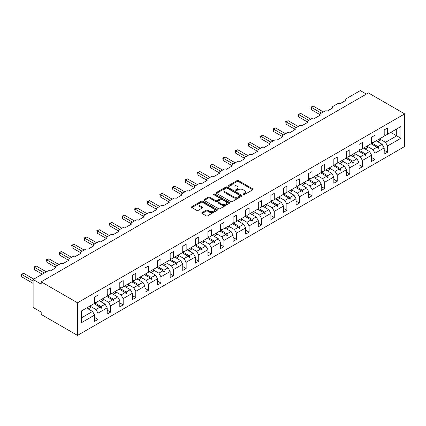 <?xml version="1.0" encoding="UTF-8"?>
<svg xmlns="http://www.w3.org/2000/svg" width="426" height="426" viewBox="0 0 426 426"><rect width="100%" height="100%" fill="white"/><g stroke="black" fill="none" stroke-linecap="round" stroke-linejoin="round"><path stroke-width="0.64" d="M243.225 194.655A0.783 0.453 0 0 0 244.338 194.655L252.751 189.794A1.118 0.644 0 0 0 253.081 189.336A1.118 0.644 0 0 0 252.751 188.878L238.496 180.645A1.118 0.644 0 0 0 236.909 180.645L228.49 185.507A0.783 0.453 0 0 0 228.261 185.827A0.783 0.453 0 0 0 228.49 186.146A0.783 0.453 0 0 0 229.603 186.146L230.69 185.518A3.584 2.071 0 0 1 235.759 185.518L236.947 186.205A3.584 2.071 0 0 1 238.001 187.669A3.584 2.071 0 0 1 236.947 189.133L235.86 189.762A0.783 0.453 0 0 0 235.631 190.081A0.783 0.453 0 0 0 235.86 190.401A0.783 0.453 0 0 0 236.968 190.401L238.059 189.772A3.584 2.071 0 0 1 243.129 189.772L244.316 190.459A3.584 2.071 0 0 1 245.365 191.924A3.584 2.071 0 0 1 244.316 193.383L243.225 194.016A0.783 0.453 0 0 0 242.996 194.336A0.783 0.453 0 0 0 243.225 194.655L243.225 194.016M202.132 212.574A1.118 0.644 0 0 0 201.802 213.032A1.118 0.644 0 0 0 202.132 213.485L206.131 215.796A1.118 0.644 0 0 0 207.718 215.796L217.063 210.401A1.118 0.644 0 0 0 217.393 209.943A1.118 0.644 0 0 0 217.063 209.485L202.808 201.253A1.118 0.644 0 0 0 201.221 201.253L191.87 206.647A1.118 0.644 0 0 0 191.546 207.105A1.118 0.644 0 0 0 191.87 207.563L196.705 210.353A1.118 0.644 0 0 0 198.292 210.353L202.291 208.042A1.118 0.644 0 0 0 202.616 207.584A1.118 0.644 0 0 0 202.291 207.132L199.895 205.747A2.998 1.731 0 0 1 199.017 204.523A2.998 1.731 0 0 1 200.864 202.925A2.998 1.731 0 0 1 204.134 203.298L213.522 208.719A2.998 1.731 0 0 1 214.395 209.943A2.998 1.731 0 0 1 212.547 211.541A2.998 1.731 0 0 1 209.283 211.168L207.718 210.263A1.118 0.644 0 0 0 206.131 210.263L202.132 212.574L202.132 213.485M404.7 113.891L77.511 302.79L77.511 335.406L404.7 146.507L404.7 113.891L368.383 92.921L41.194 281.82L41.194 284.153L33.121 279.493L47.813 271.011A1.715 0.99 180 0 1 50.231 271.011L56.046 267.656A1.715 0.99 0 0 1 55.545 266.958A1.715 0.99 0 0 1 56.046 266.261L60.401 263.742A1.715 0.99 180 0 1 62.824 263.742L68.634 260.387A1.715 0.99 0 0 1 68.133 259.69A1.715 0.99 0 0 1 68.634 258.992L72.995 256.473A1.715 0.99 180 0 1 75.413 256.473L81.222 253.119A1.715 0.99 0 0 1 80.722 252.421A1.715 0.99 0 0 1 81.222 251.723L85.583 249.205A1.715 0.99 180 0 1 88.006 249.205L93.816 245.85A1.715 0.99 0 0 1 93.315 245.152A1.715 0.99 0 0 1 93.816 244.449L98.172 241.936A1.715 0.99 180 0 1 100.595 241.936L106.404 238.581A1.715 0.99 0 0 1 105.904 237.884A1.715 0.99 0 0 1 106.404 237.181L110.765 234.667A1.715 0.99 180 0 1 113.183 234.667L118.998 231.313A1.715 0.99 0 0 1 118.492 230.615A1.715 0.99 0 0 1 118.998 229.912L123.354 227.399A1.715 0.99 180 0 1 125.776 227.399L131.586 224.044A1.715 0.99 0 0 1 131.086 223.346A1.715 0.99 0 0 1 131.586 222.644L135.942 220.13A1.715 0.99 180 0 1 138.365 220.13L144.174 216.775A1.715 0.99 0 0 1 143.674 216.073A1.715 0.99 0 0 1 144.174 215.375L148.536 212.862A1.715 0.99 180 0 1 150.958 212.862L156.768 209.507A1.715 0.99 0 0 1 156.267 208.804A1.715 0.99 0 0 1 156.768 208.106L161.124 205.593A1.715 0.99 180 0 1 163.547 205.593L169.356 202.238A1.715 0.99 0 0 1 168.856 201.535A1.715 0.99 0 0 1 169.356 200.838L173.717 198.324A1.715 0.99 180 0 1 176.135 198.324L181.95 194.97A1.715 0.99 0 0 1 181.444 194.267A1.715 0.99 0 0 1 181.95 193.569L186.306 191.056A1.715 0.99 180 0 1 188.729 191.056L194.538 187.696A1.715 0.99 0 0 1 194.038 186.998A1.715 0.99 0 0 1 194.538 186.3L198.894 183.782A1.715 0.99 180 0 1 201.317 183.782L207.127 180.427A1.715 0.99 0 0 1 206.626 179.729A1.715 0.99 0 0 1 207.127 179.032L211.488 176.513A1.715 0.99 180 0 1 213.905 176.513L219.72 173.158A1.715 0.99 0 0 1 219.22 172.461A1.715 0.99 0 0 1 219.72 171.763L224.076 169.244A1.715 0.99 180 0 1 226.499 169.244L232.308 165.89A1.715 0.99 0 0 1 231.808 165.192A1.715 0.99 0 0 1 232.308 164.495L236.67 161.976A1.715 0.99 180 0 1 239.087 161.976L244.897 158.621A1.715 0.99 0 0 1 244.396 157.924A1.715 0.99 0 0 1 244.897 157.226L249.258 154.707A1.715 0.99 180 0 1 251.681 154.707L257.49 151.352A1.715 0.99 0 0 1 256.99 150.655A1.715 0.99 0 0 1 257.49 149.957L261.846 147.439A1.715 0.99 180 0 1 264.269 147.439L270.079 144.084A1.715 0.99 0 0 1 269.578 143.386A1.715 0.99 0 0 1 270.079 142.689L274.44 140.17A1.715 0.99 180 0 1 276.857 140.17L282.672 136.815A1.715 0.99 0 0 1 282.166 136.118A1.715 0.99 0 0 1 282.672 135.42L287.028 132.901A1.715 0.99 180 0 1 289.451 132.901L295.261 129.547A1.715 0.99 0 0 1 294.76 128.849A1.715 0.99 0 0 1 295.261 128.146L299.616 125.633A1.715 0.99 180 0 1 302.039 125.633L307.849 122.278A1.715 0.99 0 0 1 307.348 121.58A1.715 0.99 0 0 1 307.849 120.877L312.21 118.364A1.715 0.99 180 0 1 314.633 118.364L320.443 115.009A1.715 0.99 0 0 1 319.942 114.312A1.715 0.99 0 0 1 320.443 113.609L324.798 111.095A1.715 0.99 180 0 1 327.221 111.095L333.031 107.741A1.715 0.99 0 0 1 332.53 107.043A1.715 0.99 0 0 1 333.031 106.34L337.392 103.827A1.715 0.99 180 0 1 339.81 103.827L345.624 100.472A1.715 0.99 0 0 1 345.119 99.769A1.715 0.99 0 0 1 345.624 99.072L360.311 90.594L366.365 94.087M77.511 302.79L41.194 281.82M230.77 201.573A1.118 0.644 0 0 0 232.356 201.573L241.702 196.173A1.118 0.644 0 0 0 242.032 195.72A1.118 0.644 0 0 0 241.702 195.262L227.441 187.03A1.118 0.644 0 0 0 225.86 187.03L216.509 192.424A1.118 0.644 0 0 0 216.184 192.882A1.118 0.644 0 0 0 216.509 193.34L230.77 201.573M214.092 194.826A0.783 0.453 0 0 1 214.885 194.932L214.885 194L229.385 202.371A1.118 0.644 0 0 1 229.71 202.829A1.118 0.644 0 0 1 229.385 203.287L220.034 208.687A1.118 0.644 0 0 1 218.453 208.687L204.192 200.449L204.192 199.538A1.118 0.644 0 0 0 203.862 199.996A1.118 0.644 0 0 0 204.192 200.449M204.192 199.538L208.192 197.227A1.118 0.644 0 0 1 209.778 197.227L215.561 200.566A1.118 0.644 0 0 0 217.143 200.566L219.8 199.033A1.118 0.644 0 0 0 220.125 198.575A1.118 0.644 0 0 0 219.8 198.117L213.777 194.645A0.783 0.453 0 0 1 213.548 194.325A0.783 0.453 0 0 1 214.033 193.905A0.783 0.453 0 0 1 214.885 194M94.62 301.858L95.914 302.604L98.012 301.395L98.012 295.149L94.62 297.103L94.62 303.349L81.307 311.039L81.307 322.78L94.62 315.091L92.522 311.459L86.553 308.009M94.62 317.423L98.012 319.378L98.012 313.137L107.214 307.822L105.115 304.191L99.141 300.74M89.961 306.065L95.914 309.5L98.012 313.137M107.214 294.59L108.502 295.335L110.6 294.121L110.6 287.88L107.214 289.834L107.214 296.081L98.012 301.395M107.214 310.155L110.6 312.109L110.6 305.868L119.802 300.554L117.704 296.922L111.734 293.471M102.549 298.791L108.502 302.231L110.6 305.868M119.802 287.321L121.096 288.067L123.194 286.852L123.194 280.612L119.802 282.566L119.802 288.812L110.6 294.121M119.802 302.886L123.194 304.84L123.194 298.599L132.395 293.285L130.297 289.648L124.323 286.203M113.327 294.393L115.792 292.971A9.132 5.272 60 0 0 115.132 291.506L121.096 294.962L123.194 298.599M132.395 280.052L133.684 280.798L135.782 279.584L135.782 273.343L132.395 275.297L132.395 281.543L123.194 286.852M132.395 295.617L135.782 297.572L135.782 291.325L144.984 286.016L142.886 282.379L136.911 278.934M125.92 287.124L128.38 285.702A9.132 5.272 60 0 0 127.72 284.238L133.684 287.694L135.782 291.325M144.984 272.784L146.272 273.529L148.376 272.315L148.376 266.074L144.984 268.029L144.984 274.275L135.782 279.584M144.984 288.343L148.376 290.303L148.376 284.057L157.572 278.748L155.474 275.111L149.505 271.666M138.509 279.855L140.969 278.434A9.132 5.272 60 0 0 140.314 276.969L146.272 280.425L148.376 284.057M157.572 265.515L158.866 266.261L160.964 265.047L160.964 258.806L157.572 260.76L157.572 267.006L148.376 272.315M157.572 281.075L160.964 283.034L160.964 276.788L170.166 271.479L168.068 267.842L162.093 264.397M151.102 272.587L153.562 271.165A9.132 5.272 60 0 0 152.902 269.701L158.866 273.157L160.964 276.788M170.166 258.247L171.454 258.992L173.552 257.778L173.552 251.537L170.166 253.491L170.166 259.738L160.964 265.047M170.166 273.806L173.552 275.766L173.552 269.52L182.754 264.211L180.656 260.574L174.681 257.128M163.69 265.318L166.151 263.896A9.132 5.272 60 0 0 165.49 262.432L171.454 265.888L173.552 269.52M182.754 250.978L184.048 251.723L186.146 250.509L186.146 244.263L182.754 246.223L182.754 252.469L173.552 257.778M182.754 266.538L186.146 268.497L186.146 262.251L195.348 256.942L193.244 253.305L187.275 249.86M176.279 258.05L178.744 256.628A9.132 5.272 60 0 0 178.084 255.163L184.048 258.619L186.146 262.251M195.348 243.709L196.636 244.455L198.734 243.241L198.734 236.994L195.348 238.954L195.348 245.2L186.146 250.509M195.348 259.269L198.734 261.229L198.734 254.982L207.936 249.673L205.838 246.036L199.863 242.591M190.683 247.911L196.636 251.351L198.734 254.982M207.936 236.435L209.225 237.181L211.323 235.972L211.323 229.726L207.936 231.685L207.936 237.926L198.734 243.241M207.936 252L211.323 253.96L211.323 247.714L220.524 242.405L218.426 238.768L212.457 235.317M203.271 240.642L209.225 244.082L211.323 247.714M220.524 229.167L221.818 229.912L223.916 228.703L223.916 222.457L220.524 224.417L220.524 230.658L211.323 235.972M220.524 244.732L223.916 246.691L223.916 240.445L233.118 235.131L231.02 231.499L225.045 228.048M215.865 233.373L221.818 236.808L223.916 240.445M233.118 221.898L234.406 222.644L236.505 221.435L236.505 215.189L233.118 217.148L233.118 223.389L223.916 228.703M233.118 237.463L236.505 239.423L236.505 233.176L245.706 227.862L243.608 224.23L237.633 220.78M226.643 228.97L229.103 227.553A9.132 5.272 60 0 0 228.442 226.089L234.406 229.539L236.505 233.176M245.706 214.629L247 215.375L249.098 214.166L249.098 207.92L245.706 209.88L245.706 216.12L236.505 221.435M245.706 230.194L249.098 232.149L249.098 225.908L258.294 220.593L256.196 216.962L250.227 213.511M239.231 221.701L241.696 220.285A9.132 5.272 60 0 0 241.036 218.82L247 222.271L249.098 225.908M258.294 207.361L259.588 208.106L261.686 206.898L261.686 200.651L258.294 202.611L258.294 208.852L249.098 214.166M258.294 222.926L261.686 224.88L261.686 218.639L270.888 213.325L268.79 209.693L262.815 206.243M251.825 214.432L254.285 213.011A9.132 5.272 60 0 0 253.624 211.552L259.588 215.002L261.686 218.639M270.888 200.092L272.177 200.838L274.275 199.629L274.275 193.383L270.888 195.342L270.888 201.583L261.686 206.898M270.888 215.657L274.275 217.611L274.275 211.371L283.476 206.056L281.378 202.425L275.409 198.974M264.413 207.164L266.873 205.742A9.132 5.272 60 0 0 266.218 204.283L272.177 207.734L274.275 211.371M283.476 192.824L284.77 193.569L286.868 192.36L286.868 186.114L283.476 188.068L283.476 194.315L274.275 199.629M283.476 208.389L286.868 210.343L286.868 204.102L296.07 198.788L293.972 195.156L287.997 191.705M277.001 199.895L279.467 198.473A9.132 5.272 60 0 0 278.806 197.014L284.77 200.465L286.868 204.102M296.07 185.555L297.359 186.3L299.457 185.086L299.457 178.845L296.07 180.8L296.07 187.046L286.868 192.36M296.07 201.12L299.457 203.074L299.457 196.833L308.658 191.519L306.56 187.887L300.586 184.437M291.405 189.756L297.359 193.196L299.457 196.833M308.658 178.286L309.947 179.032L312.05 177.818L312.05 171.577L308.658 173.531L308.658 179.777L299.457 185.086M308.658 193.851L312.05 195.806L312.05 189.565L321.247 184.25L319.149 180.613L313.179 177.168M303.994 182.488L309.947 185.928L312.05 189.565M321.247 171.018L322.541 171.763L324.639 170.549L324.639 164.308L321.247 166.262L321.247 172.509L312.05 177.818M321.247 186.583L324.639 188.537L324.639 182.291L333.84 176.982L331.742 173.345L325.768 169.899M316.587 175.219L322.541 178.659L324.639 182.291M333.84 163.749L335.129 164.495L337.227 163.28L337.227 157.04L333.84 158.994L333.84 165.24L324.639 170.549M333.84 179.309L337.227 181.268L337.227 175.022L346.429 169.713L344.33 166.076L338.356 162.631M329.176 167.95L335.129 171.39L337.227 175.022M346.429 156.48L347.722 157.226L349.821 156.012L349.821 149.771L346.429 151.725L346.429 157.971L337.227 163.28M346.429 172.04L349.821 174L349.821 167.753L359.022 162.444L356.919 158.807L350.949 155.362M341.764 160.682L347.722 164.122L349.821 167.753M359.022 149.212L360.311 149.957L362.409 148.743L362.409 142.502L359.022 144.457L359.022 150.703L349.821 156.012M359.022 164.771L362.409 166.731L362.409 160.485L371.61 155.176L369.512 151.539L363.538 148.094M354.357 153.413L360.311 156.853L362.409 160.485M371.61 141.943L372.899 142.689L374.997 141.475L374.997 135.234L371.61 137.188L371.61 143.434L362.409 148.743M371.61 157.503L374.997 159.462L374.997 153.216L384.199 147.907L384.199 154.148L387.591 152.194L387.591 145.948L400.909 138.258L396.712 135.835L396.712 128.94L400.909 126.517L400.909 138.258M366.946 146.145L372.899 149.585L374.997 153.216M384.199 134.675L385.493 135.42L387.591 134.206L387.591 127.96L384.199 129.919L384.199 136.166L374.997 141.475M384.199 150.234L387.591 152.194M379.539 138.876L385.493 142.316L387.591 145.948M33.121 279.493L33.121 307.45L41.194 312.109L41.194 314.441L77.511 335.406M98.012 319.378L94.62 321.337L94.62 315.091M110.6 312.109L107.214 314.068L107.214 307.822M123.194 304.84L119.802 306.8L119.802 300.554M135.782 297.572L132.395 299.531L132.395 293.285M148.376 290.303L144.984 292.257L144.984 286.016M160.964 283.034L157.572 284.989L157.572 278.748M173.552 275.766L170.166 277.72L170.166 271.479M186.146 268.497L182.754 270.451L182.754 264.211M198.734 261.229L195.348 263.183L195.348 256.942M211.323 253.96L207.936 255.914L207.936 249.673M223.916 246.691L220.524 248.646L220.524 242.405M236.505 239.423L233.118 241.377L233.118 235.131M249.098 232.149L245.706 234.108L245.706 227.862M261.686 224.88L258.294 226.84L258.294 220.593M274.275 217.611L270.888 219.571L270.888 213.325M286.868 210.343L283.476 212.302L283.476 206.056M299.457 203.074L296.07 205.034L296.07 198.788M312.05 195.806L308.658 197.765L308.658 191.519M324.639 188.537L321.247 190.497L321.247 184.25M337.227 181.268L333.84 183.228L333.84 176.982M349.821 174L346.429 175.954L346.429 169.713M362.409 166.731L359.022 168.685L359.022 162.444M374.997 159.462L371.61 161.417L371.61 155.176M387.591 134.206L400.909 126.517M101.01 299.664L101.521 299.366M94.62 302.87L101.01 306.56L105.115 304.191M95.914 309.5L100.019 307.13L101.122 308.36L101.521 308.126L101.01 306.56M94.045 303.685L100.019 307.13M113.598 292.39L114.115 292.098M107.214 295.601L113.598 299.292L117.704 296.922M108.502 302.231L112.608 299.861L113.71 301.091L114.115 300.857L113.598 299.292M106.638 296.411L112.608 299.861M126.192 285.122L126.703 284.829M119.802 288.333L126.192 292.018L130.297 289.648M121.096 294.962L125.201 292.593L126.298 293.823L126.703 293.589L126.192 292.018M119.227 289.142L125.201 292.593M138.78 277.853L139.291 277.56M132.395 281.064L138.78 284.749L142.886 282.379M133.684 287.694L137.79 285.324L138.892 286.554L139.291 286.32L138.78 284.749M131.815 281.874L137.79 285.324M151.368 270.585L151.885 270.292M144.984 273.796L151.368 277.48L155.474 275.111M146.272 280.425L150.378 278.056L151.48 279.28L151.885 279.051L151.368 277.48M144.409 274.605L150.378 278.056M163.962 263.316L164.473 263.023M157.572 266.527L163.962 270.212L168.068 267.842M158.866 273.157L162.972 270.787L164.069 272.012L164.473 271.783L163.962 270.212M156.997 267.336L162.972 270.787M176.55 256.047L177.067 255.749M170.166 259.258L176.55 262.943L180.656 260.574M171.454 265.888L175.56 263.518L176.662 264.743L177.067 264.514L176.55 262.943M169.591 260.068L175.56 263.518M189.144 248.779L189.655 248.48M182.754 251.99L189.144 255.675L193.244 253.305M184.048 258.619L188.148 256.25L189.25 257.474L189.655 257.245L189.144 255.675M182.179 252.799L188.148 256.25M201.732 241.51L202.243 241.212M195.348 244.721L201.732 248.406L205.838 246.036M196.636 251.351L200.742 248.981L201.844 250.206L202.243 249.971L201.732 248.406M194.767 245.53L200.742 248.981M214.321 234.241L214.837 233.943M207.936 237.452L214.321 241.137L218.426 238.768M209.225 244.082L213.33 241.707L214.432 242.937L214.837 242.703L214.321 241.137M207.361 238.262L213.33 241.707M226.914 226.973L227.425 226.675M220.524 230.178L226.914 233.869L231.02 231.499M221.818 236.808L225.924 234.438L227.021 235.669L227.425 235.434L226.914 233.869M219.949 230.993L225.924 234.438M239.503 219.704L240.019 219.406M233.118 222.91L239.503 226.6L243.608 224.23M234.406 229.539L238.512 227.17L239.614 228.4L240.019 228.166L239.503 226.6M232.537 223.725L238.512 227.17M252.096 212.436L252.607 212.137M245.706 215.641L252.096 219.331L256.196 216.962M247 222.271L251.1 219.901L252.203 221.131L252.607 220.897L252.096 219.331M245.131 216.456L251.1 219.901M264.684 205.167L265.196 204.869M258.294 208.373L264.684 212.063L268.79 209.693M259.588 215.002L263.694 212.633L264.796 213.863L265.196 213.628L264.684 212.063M257.719 209.187L263.694 212.633M277.273 197.898L277.789 197.6M270.888 201.104L277.273 204.794L281.378 202.425M272.177 207.734L276.282 205.364L277.385 206.594L277.789 206.36L277.273 204.794M270.313 201.919L276.282 205.364M289.866 190.63L290.378 190.331M283.476 193.835L289.866 197.526L293.972 195.156M284.77 200.465L288.876 198.095L289.973 199.325L290.378 199.091L289.866 197.526M282.901 194.65L288.876 198.095M302.455 183.356L302.966 183.063M296.07 186.567L302.455 190.257L306.56 187.887M297.359 193.196L301.464 190.827L302.567 192.057L302.966 191.822L302.455 190.257M295.49 187.376L301.464 190.827M315.043 176.087L315.56 175.794M308.658 179.298L315.043 182.988L319.149 180.613M309.947 185.928L314.053 183.558L315.155 184.788L315.56 184.554L315.043 182.988M308.083 180.107L314.053 183.558M327.637 168.818L328.148 168.526M321.247 172.029L327.637 175.714L331.742 173.345M322.541 178.659L326.646 176.289L327.743 177.52L328.148 177.285L327.637 175.714M320.671 172.839L326.646 176.289M340.225 161.55L340.741 161.257M333.84 164.761L340.225 168.446L344.33 166.076M335.129 171.39L339.234 169.021L340.337 170.246L340.741 170.017L340.225 168.446M333.265 165.57L339.234 169.021M352.819 154.281L353.33 153.988M346.429 157.492L352.819 161.177L356.919 158.807M347.722 164.122L351.823 161.752L352.925 162.977L353.33 162.748L352.819 161.177M345.853 158.302L351.823 161.752M365.407 147.013L365.918 146.72M359.022 150.224L365.407 153.908L369.512 151.539M360.311 156.853L364.416 154.484L365.519 155.708L365.918 155.479L365.407 153.908M358.442 151.033L364.416 154.484M377.995 139.744L378.512 139.446M371.61 142.955L377.995 146.64L382.101 144.27L376.131 140.825M372.899 149.585L377.005 147.215L378.107 148.44L378.512 148.211L377.995 146.64M371.035 143.764L377.005 147.215M382.101 144.27L384.199 147.907M385.493 142.316L396.712 135.835L390.738 132.39M81.307 317.934L92.522 311.459M377.239 147.476L378.512 148.211M364.651 154.745L365.918 155.479M352.062 162.013L353.33 162.748M339.469 169.282L340.741 170.017M326.88 176.55L328.148 177.285M314.292 183.819L315.56 184.554M301.699 191.088L302.966 191.822M289.11 198.356L290.378 199.091M276.517 205.625L277.789 206.36M263.928 212.899L265.196 213.628M251.34 220.167L252.607 220.897M238.746 227.436L240.019 228.166M226.158 234.705L227.425 235.434M213.564 241.973L214.837 242.703M200.976 249.242L202.243 249.971M188.388 256.511L189.655 257.245M175.794 263.779L177.067 264.514M163.206 271.048L164.473 271.783M150.618 278.316L151.885 279.051M138.024 285.585L139.291 286.32M125.436 292.854L126.703 293.589M112.842 300.122L114.115 300.857M100.254 307.391L101.521 308.126M243.539 194.767L244.316 194.315A3.584 2.071 0 0 0 245.365 192.856L245.365 191.924M238.001 187.669L238.001 188.601A3.584 2.071 0 0 1 236.947 190.065L236.174 190.513M252.74 189.804L238.496 181.577A1.118 0.644 0 0 0 236.909 181.577L228.805 186.258M241.686 196.184L227.441 187.962A1.118 0.644 0 0 0 225.86 187.962L216.525 193.351L216.509 192.424M239.721 196.04A0.783 0.453 0 0 0 239.95 195.72A0.783 0.453 0 0 0 239.721 195.396L227.207 188.17A0.783 0.453 0 0 0 226.094 188.17L224.949 188.835A3.584 2.071 0 0 0 223.895 190.3A3.584 2.071 0 0 0 224.949 191.764L233.501 196.7A3.584 2.071 0 0 0 238.571 196.7L239.721 196.04L239.721 196.972A0.783 0.453 0 0 0 239.95 196.652L239.95 195.72M223.895 190.3L223.895 191.231A3.584 2.071 0 0 0 224.949 192.696L224.949 191.764M239.721 196.972L238.571 197.632A3.584 2.071 0 0 1 233.501 197.632L224.949 192.696M204.208 200.46L208.192 198.159L208.192 197.227M220.125 198.575L220.125 199.506A1.118 0.644 0 0 1 219.8 199.964L217.143 201.498A1.118 0.644 0 0 1 215.561 201.498L209.778 198.159A1.118 0.644 0 0 0 208.192 198.159M214.885 194.932L229.369 203.298M221.563 204.033A2.998 1.731 0 0 0 224.827 204.405A2.998 1.731 0 0 0 226.675 202.808A2.998 1.731 0 0 0 225.801 201.583L222.489 199.672A1.118 0.644 0 0 0 220.908 199.672L218.256 201.205A1.118 0.644 0 0 0 217.926 201.663A1.118 0.644 0 0 0 218.256 202.121L221.563 204.033L221.563 204.965A2.998 1.731 0 0 0 224.827 205.337A2.998 1.731 0 0 0 226.675 203.74L226.675 202.808M217.926 201.663L217.926 202.595A1.118 0.644 0 0 0 218.256 203.053L218.256 202.121M221.563 204.965L218.256 203.053M214.395 209.943L214.395 210.875A2.998 1.731 0 0 1 212.547 212.473A2.998 1.731 0 0 1 209.283 212.1L207.718 211.195A1.118 0.644 0 0 0 206.131 211.195L202.148 213.495M199.017 204.523L199.017 205.454A2.998 1.731 0 0 0 199.895 206.679L199.895 205.747M202.275 208.053L199.895 206.679M217.052 210.407L202.808 202.185A1.118 0.644 0 0 0 201.221 202.185L191.886 207.574M310.879 107.064L311.321 107.32L311.321 109.652L310.879 107.064L313.339 106.154L311.321 107.32L321.326 113.098M311.321 109.652L319.942 114.626M313.339 106.154L323.345 111.931M376.462 140.633A9.132 5.272 60 0 1 376.722 141.166M379.529 138.86A9.132 5.272 60 0 1 380.189 140.324L377.724 141.746M298.285 114.333L298.732 114.589L298.732 116.921L298.285 114.333L300.751 113.422L298.732 114.589L308.738 120.366M298.732 116.921L307.348 121.895M300.751 113.422L310.756 119.2M363.873 147.902A9.132 5.272 60 0 1 364.134 148.434M366.94 146.129A9.132 5.272 60 0 1 367.595 147.593L365.135 149.015M285.697 121.602L286.139 121.857L286.139 124.19L285.697 121.602L288.157 120.691L286.139 121.857L296.15 127.635M286.139 124.19L294.76 129.163M288.157 120.691L298.168 126.469M351.28 155.17A9.132 5.272 60 0 1 351.546 155.703M354.347 153.397A9.132 5.272 60 0 1 355.007 154.862L352.547 156.283M273.109 128.87L273.551 129.126L273.551 131.458L273.109 128.87L275.569 127.965L273.551 129.126L283.556 134.904M273.551 131.458L282.166 136.432M275.569 127.965L285.574 133.743M338.691 162.439A9.132 5.272 60 0 1 338.952 162.972M341.758 160.666A9.132 5.272 60 0 1 342.419 162.13L339.953 163.552M260.515 136.139L260.962 136.395L260.962 138.727L260.515 136.139L262.98 135.234L260.962 136.395L270.968 142.172M260.962 138.727L269.578 143.7M262.98 135.234L272.986 141.011M326.103 169.708A9.132 5.272 60 0 1 326.364 170.24M329.165 167.935A9.132 5.272 60 0 1 329.825 169.399L327.365 170.821M247.927 143.408L248.369 143.663L248.369 145.996L247.927 143.408L250.387 142.502L248.369 143.663L258.38 149.441M248.369 145.996L256.99 150.969M250.387 142.502L260.392 148.28M313.509 176.976A9.132 5.272 60 0 1 313.77 177.509M316.577 175.203A9.132 5.272 60 0 1 317.237 176.668L314.777 178.089M235.338 150.676L235.78 150.932L235.78 153.264L235.338 150.676L237.799 149.771L235.78 150.932L245.786 156.709M235.78 153.264L244.396 158.238M237.799 149.771L247.804 155.549M300.921 184.245A9.132 5.272 60 0 1 301.182 184.783M303.988 182.472A9.132 5.272 60 0 1 304.643 183.936L302.183 185.358M222.745 157.945L223.187 158.206L223.187 160.533L222.745 157.945L225.205 157.04L223.187 158.206L233.198 163.983M223.187 160.533L231.808 165.506M225.205 157.04L235.216 162.817M288.327 191.514A9.132 5.272 60 0 1 288.594 192.051M291.395 189.74A9.132 5.272 60 0 1 292.055 191.205L289.595 192.627M210.156 165.219L210.598 165.474L210.598 167.801L210.156 165.219L212.617 164.308L210.598 165.474L220.604 171.252M210.598 167.801L219.22 172.78M212.617 164.308L222.622 170.086M275.739 198.782A9.132 5.272 60 0 1 276 199.32M197.563 172.487L198.01 172.743L198.01 175.07L197.563 172.487L200.028 171.577L198.01 172.743L208.016 178.521M198.01 175.07L206.626 180.049M200.028 171.577L210.034 177.354M263.151 206.051A9.132 5.272 60 0 1 263.412 206.589M184.975 179.756L185.416 180.012L185.416 182.339L184.975 179.756L187.435 178.845L185.416 180.012L195.427 185.789M185.416 182.339L194.038 187.318M187.435 178.845L197.446 184.623M250.557 213.32A9.132 5.272 60 0 1 250.823 213.857M172.386 187.025L172.828 187.28L172.828 189.607L172.386 187.025L174.846 186.114L172.828 187.28L182.834 193.058M172.828 189.607L181.444 194.586M174.846 186.114L184.852 191.892M237.969 220.588A9.132 5.272 60 0 1 238.23 221.126M159.793 194.293L160.24 194.549L160.24 196.876L159.793 194.293L162.253 193.383L160.24 194.549L170.246 200.326M160.24 196.876L168.856 201.855M162.253 193.383L172.264 199.16M225.375 227.857A9.132 5.272 60 0 1 225.642 228.395M147.204 201.562L147.646 201.817L147.646 204.145L147.204 201.562L149.664 200.651L147.646 201.817L157.652 207.595M147.646 204.145L156.267 209.123M149.664 200.651L159.67 206.429M212.787 235.125A9.132 5.272 60 0 1 213.048 235.663M215.854 233.357A9.132 5.272 60 0 1 216.514 234.822L214.049 236.244M134.611 208.831L135.058 209.086L135.058 211.418L134.611 208.831L137.076 207.92L135.058 209.086L145.064 214.864M135.058 211.418L143.674 216.392M137.076 207.92L147.082 213.698M200.199 242.394A9.132 5.272 60 0 1 200.46 242.932M203.266 240.626A9.132 5.272 60 0 1 203.921 242.09L201.461 243.512M122.022 216.099L122.464 216.355L122.464 218.687L122.022 216.099L124.483 215.189L122.464 216.355L132.475 222.132M122.464 218.687L131.086 223.661M124.483 215.189L134.494 220.966M187.605 249.668A9.132 5.272 60 0 1 187.871 250.2M190.672 247.895A9.132 5.272 60 0 1 191.333 249.359L188.872 250.781M109.434 223.368L109.876 223.623L109.876 225.956L109.434 223.368L111.894 222.457L109.876 223.623L119.882 229.401M109.876 225.956L118.492 230.929M111.894 222.457L121.9 228.235M175.017 256.937A9.132 5.272 60 0 1 175.278 257.469M96.84 230.636L97.288 230.892L97.288 233.224L96.84 230.636L99.301 229.726L97.288 230.892L107.293 236.67M97.288 233.224L105.904 238.198M99.301 229.726L109.312 235.503M162.428 264.205A9.132 5.272 60 0 1 162.689 264.738M84.252 237.905L84.694 238.161L84.694 240.493L84.252 237.905L86.712 236.994L84.694 238.161L94.705 243.938M84.694 240.493L93.315 245.467M86.712 236.994L96.718 242.777M149.835 271.474A9.132 5.272 60 0 1 150.096 272.006M71.664 245.174L72.106 245.429L72.106 247.762L71.664 245.174L74.124 244.268L72.106 245.429L82.111 251.207M72.106 247.762L80.722 252.735M74.124 244.268L84.13 250.046M137.247 278.742A9.132 5.272 60 0 1 137.507 279.275M59.07 252.442L59.512 252.698L59.512 255.03L59.07 252.442L61.53 251.537L59.512 252.698L69.523 258.475M59.512 255.03L68.133 260.004M61.53 251.537L71.541 257.315M124.653 286.011A9.132 5.272 60 0 1 124.919 286.544M46.482 259.711L46.924 259.966L46.924 262.299L46.482 259.711L48.942 258.806L46.924 259.966L56.93 265.744M46.924 262.299L55.545 267.272M48.942 258.806L58.948 264.583M112.065 293.28A9.132 5.272 60 0 1 112.326 293.812M33.888 266.98L34.336 267.24L34.336 269.567L33.888 266.98L36.354 266.074L34.336 267.24L44.341 273.018M34.336 269.567L42.323 274.179M36.354 266.074L46.359 271.852M99.476 300.548A9.132 5.272 60 0 1 99.737 301.086M102.544 298.775A9.132 5.272 60 0 1 103.198 300.239L100.738 301.661M21.3 274.248L21.742 274.509L21.742 276.836L21.3 274.248L23.76 273.343L21.742 274.509L33.121 281.075M21.742 276.836L33.121 283.407M23.76 273.343L33.771 279.121M86.883 307.817A9.132 5.272 60 0 1 87.149 308.355M89.95 306.049A9.132 5.272 60 0 1 90.61 307.508L88.15 308.93M244.316 194.315L244.316 193.383M235.86 190.401L235.86 189.762M236.947 190.065L236.947 189.133M228.49 186.146L228.49 185.507M236.909 181.577L236.909 180.645M238.496 181.577L238.496 180.645M252.751 189.794L252.751 188.878M225.86 187.962L225.86 187.03M227.441 187.962L227.441 187.03M241.702 196.173L241.702 195.262M233.501 197.632L233.501 196.7M238.571 197.632L238.571 196.7M209.778 198.159L209.778 197.227M215.561 201.498L215.561 200.566M217.143 201.498L217.143 200.566M219.8 199.964L219.8 199.033M229.385 203.287L229.385 202.371M206.131 211.195L206.131 210.263M207.718 211.195L207.718 210.263M209.283 212.1L209.283 211.168M202.291 208.042L202.291 207.132M191.87 207.563L191.87 206.647M201.221 202.185L201.221 201.253M202.808 202.185L202.808 201.253M217.063 210.401L217.063 209.485M345.119 100.76L345.119 99.769M332.53 108.028L332.53 107.043M319.942 115.297L319.942 114.312M307.348 122.566L307.348 121.58M294.76 129.834L294.76 128.849M282.166 137.103L282.166 136.118M269.578 144.371L269.578 143.386M256.99 151.645L256.99 150.655M244.396 158.914L244.396 157.924M231.808 166.183L231.808 165.192M219.22 173.451L219.22 172.461M206.626 180.72L206.626 179.729M194.038 187.988L194.038 186.998M181.444 195.257L181.444 194.267M168.856 202.526L168.856 201.535M156.267 209.794L156.267 208.804M143.674 217.063L143.674 216.073M131.086 224.332L131.086 223.346M118.492 231.6L118.492 230.615M105.904 238.869L105.904 237.884M93.315 246.137L93.315 245.152M80.722 253.406L80.722 252.421M68.133 260.68L68.133 259.69M55.545 267.949L55.545 266.958"/></g></svg>
